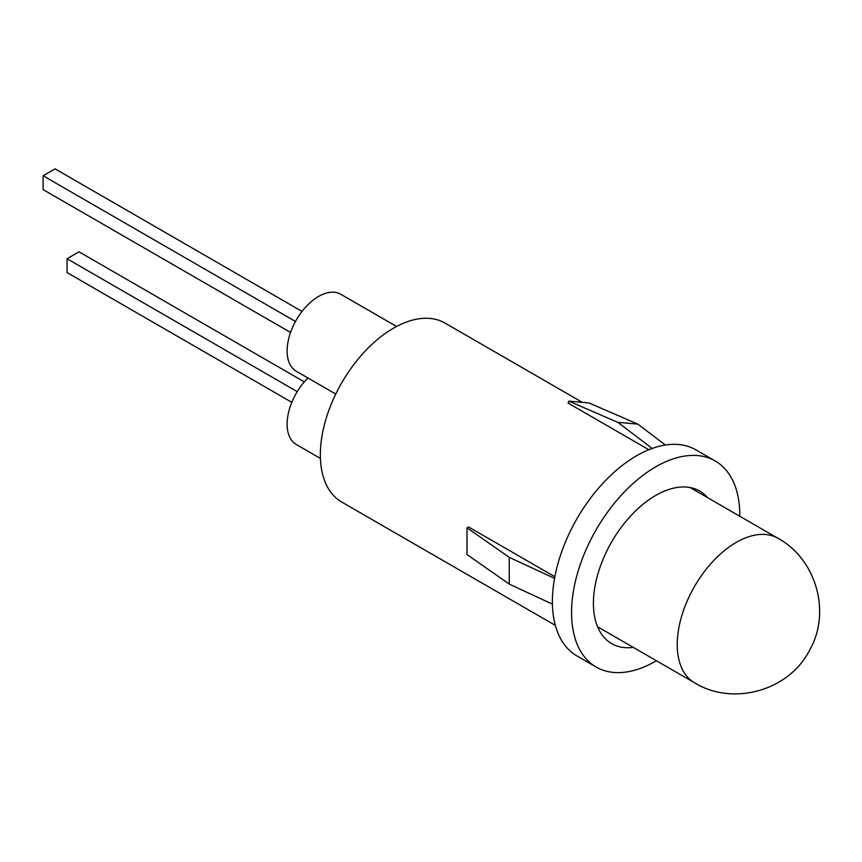 <?xml version="1.0" encoding="UTF-8"?>
<svg xmlns="http://www.w3.org/2000/svg" width="862" height="862" viewBox="0 0 862 862"><rect width="100%" height="100%" fill="white"/><g stroke="black" fill="none" stroke-linecap="round" stroke-linejoin="round"><path stroke-width="1.29" d="M665.389 445.029L637.837 424.126L588.897 402.931L568.834 401.142L568.08 403.082L648.86 449.727M568.834 401.142L617.785 422.337L652.211 448.445M617.785 422.337L637.837 424.126M582.303 402.338L445.061 323.11A103.311 59.65 120 0 0 393.406 328.228A103.311 59.65 120 0 0 325.911 419.266A103.311 59.65 120 0 0 341.751 502.061L555.365 625.392M715.18 460.965L696.022 449.91A118.978 68.691 120 0 0 636.522 455.804A118.978 68.691 120 0 0 558.791 560.645A118.978 68.691 120 0 0 577.034 655.993L596.202 667.059A118.978 68.691 -60 0 1 577.96 571.711A118.978 68.691 -60 0 1 655.691 466.859A118.978 68.691 -60 0 1 715.18 460.965A118.978 68.691 -60 0 1 739.822 516.263M656.402 660.745A118.978 68.691 -60 0 1 655.691 661.165A118.978 68.691 -60 0 1 596.202 667.059M307.928 377.976A44.458 25.666 120 0 0 296.323 444.501L320.427 458.422M396.574 326.472L340.781 294.265A44.458 25.666 120 0 0 318.552 296.463A44.458 25.666 120 0 0 289.513 335.641A44.458 25.666 120 0 0 296.323 371.274L335.76 394.042M633.268 647.384A88.075 50.847 -60 0 1 611.654 643.623A88.075 50.847 -60 0 1 598.153 573.058A88.075 50.847 -60 0 1 655.691 495.445A88.075 50.847 -60 0 1 699.728 491.081A88.075 50.847 -60 0 1 707.605 497.665M554.859 576.764L468.519 526.919L467.01 527.792L466.999 554.546L509.237 584.091L552.423 604.143M554.557 578.38L509.237 557.348L467.01 527.792M509.237 584.091L509.237 557.348M297.239 391.639L67.053 258.74L67.053 272.564L291.819 402.338M295.461 321.461L43.1 175.762L43.1 189.597L290.548 332.452M304.297 381.877L79.024 251.823L67.053 258.74M43.1 175.762L55.071 168.855L302.034 311.43M694.524 682.747A83.42 48.164 -60 0 1 677.241 644.561A83.42 48.164 -60 0 1 736.234 542.403A83.42 48.164 -60 0 1 777.933 538.276C815.657 558.651 831.377 611.384 810.032 649.388C789.484 691.012 732.7 706.452 694.524 682.747L597.582 626.782M690.074 487.547L777.933 538.276"/></g></svg>
